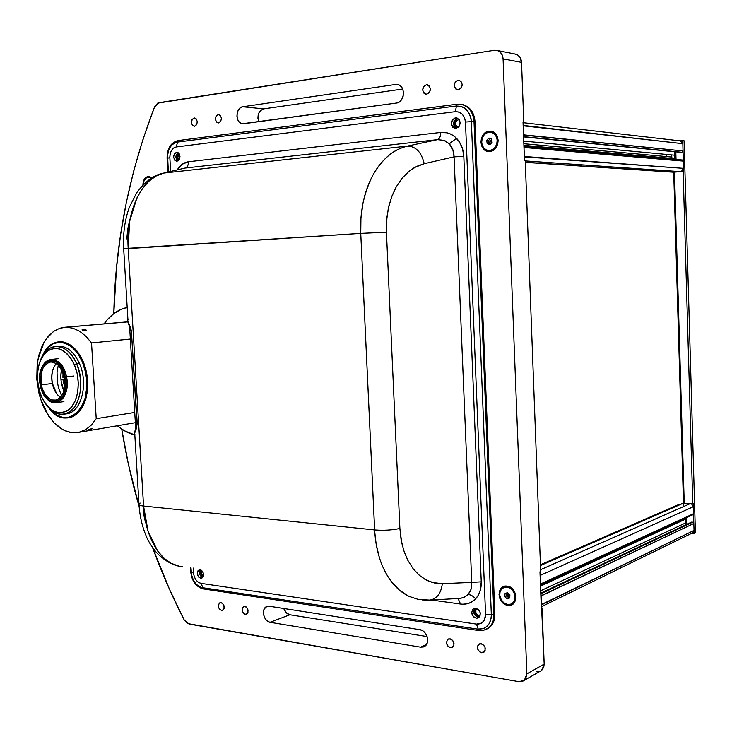 <?xml version="1.0" encoding="UTF-8"?>
<svg xmlns="http://www.w3.org/2000/svg" width="732" height="732" viewBox="0 0 732 732"><rect width="100%" height="100%" fill="white"/><g stroke="black" fill="none" stroke-linecap="round" stroke-linejoin="round"><path stroke-width="1.1" d="M134.743 412.445L96.221 418.695L91.363 425.063L85.699 429.62L78.974 432.319L72.898 432.758L66.31 431.294L59.905 427.9L53.921 422.721L48.577 415.986L40.498 398.894L36.774 379.112L37.927 359.439L43.838 342.677L48.358 336.189L53.72 331.331L59.749 328.284L64.26 327.323L127.844 321.888L66.219 327.213L72.907 328.183L79.541 331.212L85.827 336.198L91.527 342.96L96.221 418.695L91.363 425.063L85.699 429.62L79.459 432.209L76.201 432.74L69.595 432.273L63.071 429.83L53.921 422.721L46.198 412.116L42.136 403.524L39.125 394.1L36.774 379.112L37.176 364.188L38.979 354.864L41.944 346.446L45.979 339.245L53.72 331.331L59.749 328.284L66.219 327.213L72.907 328.183L79.541 331.212L85.827 336.198L91.527 342.96L96.221 418.695L134.743 412.445M89.514 429.803L88.407 429.885L89.496 429.227L92.589 428.54L89.514 429.803M89.899 429.721L88.407 429.885L89.496 429.227L92.589 428.54L89.899 429.721M86.486 330.425L84.143 330.635L82.14 329.583L85.964 329.839L86.257 330.654L84.143 330.635L82.249 329.839L82.881 329.272L82.624 330.114L82.881 329.272L83.631 329.272L86.486 330.425M68.415 417.862L72.404 416.755L76.65 414.138L80.41 410.185L83.503 405.025L85.827 398.858L87.264 391.931L87.758 384.51L87.282 376.898L85.854 369.404L83.54 362.331L80.438 355.972L76.659 350.564L72.376 346.327L67.756 343.418L62.989 341.935L58.953 341.826M130.351 339.044L91.527 342.96L130.351 339.044M63.876 391.034C60.902 384.09 60.116 376.953 61.515 369.642L60.82 376.404L61.131 381.162L63.876 391.034M58.258 365.241L57.041 372.313L57.316 381.912L58.624 388.216L61.653 395.893M86.55 372.423L86.138 372.478C90.741 393.66 81.984 415.904 68.762 417.798C61.561 418.878 54.964 415.648 48.971 408.09C66.118 432.914 94.181 407.596 86.138 372.478L85.644 372.579C93.577 407.202 66.054 432.374 49.007 408.127L55.888 414.614L62.833 417.496L69.814 417.176L76.21 413.626L81.472 407.12L85.104 398.181L86.76 387.594L86.678 380.091L85.644 372.579L86.138 372.478C80.584 341.158 51.853 331.34 42.474 355.99C46.262 347.581 51.597 342.869 58.496 341.871C71.672 342.009 80.886 352.211 86.138 372.478L86.55 372.423M42.502 355.944L46.857 348.825L52.731 343.958L59.502 342.155L66.594 343.61L71.196 346.373L77.446 352.952L82.414 361.956L85.644 372.579C80.172 341.707 51.917 331.816 42.502 355.944M41.596 368.178C43.682 363.045 46.738 360.153 50.764 359.494C58.286 359.494 63.528 365.295 66.52 376.898L73.859 376.01L66.52 376.898C68.296 391.025 64.992 399.608 56.602 402.646C52.384 403.195 48.559 401.145 45.128 396.488C54.818 411.54 71.16 397.092 66.52 376.898L65.294 377.145C71.114 403.607 44.725 411.347 40.287 385.169L39.674 377.126L40.114 373.256L42.383 366.531L44.14 363.941L48.577 360.785L51.094 360.354L56.227 361.892L60.857 366.393L64.242 373.201L65.294 377.145L65.862 381.253L65.45 389.287L63.08 396.058L61.278 398.629L56.767 401.658L51.67 401.557L49.145 400.331L44.606 395.774L41.312 389.049L40.287 385.169C34.386 359.522 60.417 350.436 65.294 377.145L66.52 376.898C61.433 349.091 34.34 358.579 40.489 385.252M41.248 384.867C39.647 372.204 42.676 364.6 50.334 362.038C57.005 362.029 61.662 367.171 64.306 377.465C65.88 390 62.952 397.604 55.504 400.285C48.66 400.459 43.911 395.317 41.248 384.867L52.292 383.504L41.248 384.867L42.191 388.445L45.228 394.649L49.41 398.849L51.743 399.974L56.446 400.065L60.6 397.266L62.266 394.896L63.565 391.986L64.874 385.023L64.306 377.465L61.955 370.483L58.185 365.167L55.952 363.401L51.213 361.983L48.898 362.377L44.808 365.277L43.179 367.665L41.084 373.869L41.248 384.867M56.282 363.612C52.21 368.461 50.883 375.095 52.292 383.504C50.883 375.095 52.21 368.461 56.282 363.612M53.39 368.251C51.725 372.917 51.423 378.032 52.475 383.577L56.538 393.587M60.491 397.394C56.437 394.612 53.711 389.982 52.292 383.504C53.711 389.982 56.437 394.612 60.491 397.394M76.631 363.694L74.353 364.692C81.042 379.954 78.736 400.971 69.641 409.051C58.752 416.371 49.273 412.043 41.184 396.067C35.109 378.362 36.563 363.841 45.567 352.531C56.208 344.543 65.798 348.597 74.353 364.692L76.631 363.694C85.919 383.806 78.681 412.445 64.279 414.156C57.553 415.117 51.469 411.896 46.024 404.512C55.623 416.243 64.992 417.295 74.124 407.669C81.947 395.353 82.789 380.695 76.631 363.694L79.395 363.383L76.631 363.694C67.957 342.338 47.251 340.92 40.498 360.171C43.81 352.028 48.687 347.471 55.12 346.483C63.849 346.026 71.013 351.763 76.631 363.694M64.279 414.156L67.024 413.754C81.426 412.043 88.673 383.458 79.395 363.383C73.786 351.479 66.612 345.76 57.892 346.218L55.605 346.437M74.353 364.692L71.626 359.439L66.566 353.19L60.756 349.356L56.73 348.313L52.75 348.505L47.223 351.095L42.621 356.173L40.26 360.73L38.558 366.018L37.378 374.894L37.908 384.227L39.199 390.33L42.41 398.739L45.302 403.542L50.49 409.106L54.333 411.503L60.326 412.885L66.127 411.485L71.233 407.404L75.195 400.944L77.629 392.672L78.324 383.312L77.199 373.695L74.353 364.692M104.081 323.883C110.322 314.989 118.026 309.499 127.185 307.431L120.972 309.416L113.725 313.68L107.284 319.747L104.081 323.883M134.825 434.973C128.658 433.481 122.839 430.416 117.376 425.768L124.486 430.809L134.825 434.973M61.946 379.835L63.062 379.862L64.654 387.374L63.062 379.862L64.672 379.771M63.053 373.046L62.906 377.355L63.053 373.046M64.26 377.273L62.906 377.355M671.857 157.069L670.905 154.845L671.857 157.069L523.847 143.737L671.857 157.069L671.637 158.396L671.857 157.069M673.714 172.23L525.292 162.211M680.248 171.645L525.247 160.93L680.248 171.645M673.962 172.24L674.474 172.203L673.962 172.24M523.975 147.242L683.331 161.113L683.542 168.351L683.331 161.113L524.002 147.498L524.341 156.492L683.542 168.351L683.102 170.108L681.364 171.544L683.542 168.351L524.341 156.895M683.331 161.113L682.251 159.988L683.331 161.113M523.911 145.384L674.062 158.615M673.962 155.129L523.746 141.12M675.078 151.817L674.575 152.567L675.078 151.817M680.742 152.366L523.59 136.893L680.742 152.366M523.151 125.419L682.828 143.692L683.038 150.948L682.828 143.692L523.188 125.822L523.526 134.844L683.038 150.948L681.913 152.283L523.581 136.655L681.913 152.283L683.038 150.948L523.517 135.1M682.828 143.692L680.193 140.883L681.913 141.596L682.828 143.692M491.748 139.794L490.806 138.769M665.891 156.355L667.337 154.516M490.916 140.315L491.758 139.849M525.302 162.376L669.506 171.956M491.996 141.779L488.839 142.118M492.316 132.638C500.908 135.649 496.937 152.274 488.116 150.453L486.506 150.005C477.877 146.894 482.049 130.159 490.98 132.245L492.901 132.693L489.315 132.153L486.332 133.068L483.825 135.237L482.168 138.33L481.61 141.871L482.242 145.329L483.953 148.184L486.506 150.005L489.498 150.508L492.49 149.621L495.015 147.471L496.689 144.369L497.257 140.809L496.625 137.323L494.887 134.45L492.316 132.638M488.848 150.518C497.623 152.11 501.393 135.676 492.901 132.693L490.742 132.208M492.078 142.447L491.666 139.126L492.078 142.447L489.809 144.652L492.078 142.447M487.146 143.545L489.809 144.652L487.146 143.545L489.04 143.71L487.146 143.545L486.743 140.233L487.146 143.545M490.266 144.222L489.04 143.71L488.628 140.398L486.743 140.233L488.994 138.019L491.666 139.126M488.994 138.019L486.743 140.233L488.628 140.398L490.449 138.623M479.085 615.676C475.544 613.928 474.803 611.531 476.88 608.493L475.809 609.976L475.928 612.885L477.804 615.2L479.085 615.676L480.284 615.118L479.085 615.676M450.482 647.683C446.392 645.569 445.541 642.76 447.92 639.265L450.098 638.798C454.179 640.875 455.048 643.675 452.696 647.198L450.482 647.683L453.611 646.173L450.482 647.683L453.126 646.823L453.895 645.514L453.748 642.101L451.571 639.365L448.652 638.899L447.453 639.667L446.474 642.632L447.728 645.944L450.482 647.683M221.485 610.406C218.063 608.219 217.523 605.666 219.875 602.756L221.055 602.601C224.477 604.769 225.026 607.313 222.693 610.25L221.485 610.406L223.379 609.747L221.485 610.406L222.592 610.296L224.065 608.438L223.9 605.446L222.189 603.077L219.948 602.72L218.484 604.577L218.648 607.56L219.353 608.933L221.485 610.406M245.302 614.285C241.798 612.098 241.24 609.509 243.61 606.535L244.872 606.361C248.368 608.53 248.944 611.11 246.593 614.111L245.302 614.285L247.379 613.471L247.965 612.291L247.8 609.253L246.043 606.846L243.729 606.48L242.219 608.365L242.383 611.394L244.131 613.8L245.302 614.285M481.555 652.743C477.392 650.657 476.486 647.829 478.829 644.252L481.18 643.702C485.334 645.761 486.258 648.579 483.953 652.175L481.555 652.743L484.877 651.059L481.555 652.743L484.3 651.873L485.096 650.547L484.959 647.079L482.708 644.288L479.689 643.812L477.657 645.917L477.795 649.366L480.027 652.157L481.555 652.743M203.45 576.13C201.401 574.73 200.852 572.863 201.812 570.53L201.556 573.915L203.45 576.13M458.653 119.517L456.32 120.99L455.45 123.946L456.558 126.663L458.159 127.542C454.517 124.76 454.682 122.088 458.653 119.517M458.003 80.218L459.321 80.291C463.356 83.732 463.045 86.907 458.406 89.835L457.152 89.78C453.071 86.385 453.355 83.201 458.003 80.218L455.222 82.03L454.188 85.598L455.505 88.828L458.406 89.835L461.197 88.032L462.24 84.464L460.913 81.225L458.003 80.218M426.344 84.747L427.543 84.802C431.523 88.151 431.267 91.28 426.756 94.208L425.621 94.163C421.595 90.859 421.833 87.73 426.344 84.747L423.663 86.532L422.666 90.027L423.947 93.202L426.756 94.208L429.446 92.442L430.443 88.929L429.162 85.745L426.344 84.747M218.173 114.567L218.804 114.567C222.29 117.358 222.226 120.149 218.621 122.93L218.026 122.93C214.513 120.167 214.567 117.376 218.173 114.567L216.077 116.095L215.345 119.179L216.398 122.006L218.621 122.93L220.716 121.402L221.457 118.319L220.396 115.482L218.173 114.567M194.099 118.008L194.694 118.008C198.107 120.753 198.061 123.498 194.556 126.252L193.998 126.252C190.567 123.543 190.604 120.789 194.099 118.008L192.077 119.517L191.372 122.546L192.397 125.337L194.556 126.252L196.588 124.751L197.301 121.713L196.268 118.923L194.099 118.008M179.038 159.942C177.318 157.81 177.382 155.76 179.23 153.802L177.775 157.224L179.038 159.942M507.093 586.122L507.587 586.808L507.093 586.122C518.018 587.018 518.805 607.295 507.852 605.318C497.019 604.303 496.214 584.31 507.093 586.122L503.881 586.442L501.219 588.171L499.517 591.044L499.023 594.622L499.81 598.364L501.759 601.713L504.586 604.156L507.852 605.318L508.164 604.513L507.852 605.318L509.499 605.364L512.51 604.339L514.761 602.006L515.904 598.703L515.758 594.933L514.34 591.3L511.888 588.336L507.093 586.122M489.104 131.248L489.571 132.144L489.104 131.248C500.203 129.482 501.027 150.801 489.9 151.442C478.902 153.052 478.051 132.035 489.104 131.248L485.838 132.391L483.147 134.889L481.418 138.357L480.924 142.282L481.729 146.052L483.715 149.118L486.579 151.012L489.9 151.442L490.349 150.536L489.9 151.442L493.176 150.325L495.893 147.846L497.65 144.36L498.163 140.407L497.348 136.6L495.335 133.517L492.435 131.641L489.104 131.248M148.212 176.485L148.779 177.236L148.212 176.485L151.835 177.803L149.346 176.522L146.034 177.354L143.628 180.667L142.914 185.004C143.079 180.154 144.845 177.309 148.212 176.485M396.369 103.066L242.393 123.745C235.109 123.205 235.43 107.403 242.75 106.762L263.685 108.867C258.579 110.907 256.932 115.189 258.744 121.704L257.884 118.062L258.689 113.304L260.281 110.77L263.685 108.867L242.75 106.762L395.545 84.482L398.913 84.958L395.545 84.482L397.769 84.573C405.995 85.955 404.723 102.453 396.369 103.066L399.224 101.968L401.584 99.616L403.085 96.368L403.506 92.717L402.774 89.231L400.999 86.44L398.455 84.775L395.545 84.482L242.75 106.762L240.38 107.76L238.44 109.891L237.232 112.838L236.93 116.141L237.571 119.316L239.08 121.869L241.212 123.434L243.646 123.745L396.369 103.066M402.692 89.029L263.685 108.867L402.692 89.029M523.032 122.153L523.783 122.07L521.532 62.366C521.211 58.249 519.409 55.541 516.124 54.241L514.422 53.903L517.524 54.891L519.93 57.206L521.532 62.366L503.085 58.871L502.298 55.184L500.34 52.265L497.531 50.554L494.283 50.298L157.682 103.139L154.553 106.936L143.326 138.302L133.929 170.144L126.343 202.38L120.551 234.908L116.516 267.647L113.799 313.625C115.272 242.804 128.85 173.905 154.553 106.936L159.036 102.681L494.283 50.298L497.595 50.572C500.926 51.899 502.756 54.662 503.085 58.871L526.848 673.888L524.405 680.248L518.961 681.675L189.002 624.03L184.18 619.903C172.093 596.342 161.552 572.223 152.54 547.527L169.723 589.836L184.18 619.903L187.639 623.572L518.961 681.675L523.471 680.925L525.649 678.774L526.848 673.888L503.085 58.871L521.532 62.366L523.783 122.07L523.023 121.979L524.469 160.326L525.219 160.381L540.692 571.463L539.969 571.784L544.178 664.134L526.848 673.888L544.178 664.134L543.693 667.493L540.838 671.043M539.63 671.592L541.762 670.384L544.178 664.134L542.064 607.926L541.332 607.825M507.267 596.479L507.13 592.975L508.045 593.094M523.023 121.979L524.469 160.326M525.219 160.381L540.692 571.463M539.969 571.784L541.351 608.274M139.144 506.571C131.742 481.052 125.95 455.231 121.741 429.098L128.375 464.152L139.144 506.571M270.035 622.292C263.712 621.633 260.867 608.905 266.521 606.599L269.184 606.224L266.841 606.462L264.215 608.978L263.447 611.723L263.612 614.843L265.524 619.226L267.628 621.294L270.035 622.292L420.607 647.161L426.546 644.38L420.607 647.161L423.407 646.969L425.731 645.459L427.223 642.879L427.644 639.612L426.93 636.154L425.182 633.052L422.693 630.774L419.829 629.666L269.184 606.224L419.829 629.666C426.783 630.334 430.526 642.906 424.761 646.301L420.607 647.161L270.035 622.292L289.881 614.77L270.035 622.292M283.769 608.493C284.995 612.025 287.026 614.121 289.881 614.77L427.067 636.556L289.881 614.77L286.386 612.904L283.769 608.493M539.466 671.637L536.382 671.802M178.626 153.052C176.586 155.477 176.513 158.011 178.398 160.637M474.363 608.292L475.818 608.191C480.494 610.497 481.455 613.654 478.71 617.643L476.23 618.211C471.536 615.859 470.594 612.693 473.394 608.731M475.498 608.164C473.787 612.217 474.995 615.109 479.14 616.856L477.2 617.753L479.506 616.893M457.893 118.428C453.776 121.338 453.392 124.632 456.741 128.329M456.567 118.044L457.244 118.126L456.567 118.044M202.554 577.704L200.678 578.298C196.908 575.855 196.368 573.055 199.049 569.871L200.193 569.734C203.963 572.14 204.521 574.949 201.858 578.152L200.678 578.298L202.554 577.704M201.071 570.018C200.046 572.872 200.724 575.196 203.103 576.981M203.505 588.848L202.325 587.659C196.011 585.865 192.315 580.714 191.226 572.214L191.189 571.71M478.71 630.453L483.706 630.27L488.125 628.23C492.087 625.119 494.018 620.562 493.908 614.569L491.346 614.788C490.852 624.661 486.295 629.428 477.667 629.108L202.325 587.659L203.194 588.885L478.435 630.508L477.667 629.108L478.417 630.508M456.741 104.283L178.013 140.599L177.098 142.145L456.063 106.039L461.682 106.634L464.271 107.915L468.507 112.206L470.951 118.209L471.371 121.576L491.346 614.788L493.908 614.569L474.016 121.494L471.371 121.576L474.016 121.494C473.192 112.454 469.148 106.79 461.883 104.502L456.878 104.246L456.063 106.039C464.93 105.939 470.026 111.118 471.371 121.576L491.346 614.788L491.199 617.964L489.278 623.591L485.499 627.534L483.083 628.678L477.667 629.108L202.325 587.659L200.294 587.082L196.451 584.447L193.394 580.183L191.583 574.949L190.979 567.758L191.226 572.214L190.759 571.939L190.521 567.693M168.323 171.983L167.088 158.194L167.546 158.057C167.646 149.163 170.831 143.856 177.098 142.145L456.063 106.039L456.878 104.246M459.888 104.173L457.006 104.246M167.884 172.084L167.088 158.194L167.546 158.057L168.342 171.974L167.582 155.193L168.817 149.749L171.453 145.357L175.076 142.694L177.098 142.145L178.15 140.59M478.691 617.662L477.2 617.753M462.651 104.575L461.636 104.438C469.038 106.643 473.165 112.325 474.016 121.494L475.022 121.604C474.171 112.444 470.054 106.771 462.651 104.575L460.959 104.31M486.624 629.163L488.994 627.827C493.011 624.725 494.969 620.16 494.869 614.121L493.908 614.569L494.869 614.121L475.022 121.604L474.016 121.494L493.908 614.569C494.018 620.617 492.06 625.192 488.034 628.294L485.151 629.84M691.932 533.18L694.11 533.372L695.4 532.74L694.11 533.372L694.028 530.718L694.11 533.372L691.932 533.18M693.817 523.279L693.543 513.882L693.817 523.279M693.25 503.762L693.332 506.434L693.25 503.762L692.774 503.973L683.13 171.398L674.474 172.13L684.237 503.332L692.774 503.973L683.13 171.398L683.615 171.434L683.542 168.662L683.615 171.434M686.561 517.634L686.671 523.426M673.504 524.231L672.781 524.075M683.313 160.921L683.029 151.14L683.313 160.921M682.81 143.39L682.727 140.608L684.063 140.764L695.4 532.74L684.063 140.764L680.083 140.873L682.727 140.608L682.81 143.39M675.81 151.89L676.039 159.439M679.488 504.778L540.463 565.296L679.186 504.366L540.445 564.765M680.568 520.489L681.62 519.903L680.568 520.489M508.896 597.971L508.731 593.716M665.818 527.278L665.836 527.772L665.818 527.278M540.875 595.83L693.835 523.471L694.037 530.416L693.835 523.471L540.902 596.068L541.232 604.641L694.037 530.416L692.838 532.768L694.037 530.416L541.222 605.016M693.835 523.471L692.655 522.191L540.802 593.853L692.655 522.191L691.658 522.108L693.094 522.319L693.835 523.471M691.356 522.209L540.774 593.176L691.31 522.264M540.683 590.77L686.04 522.74L687.293 524.103L686.04 522.74L540.683 590.77M685.454 521.971L686.04 522.74L685.454 521.971M540.509 586.14L684.704 519.51M540.472 565.543L683.487 503.149L540.472 565.543M540.628 569.679L689.937 503.762L540.628 569.679M684.228 503.085L683.725 503.049L684.228 503.085M693.35 506.727L691.548 503.881L693.35 506.727L540.125 575.443L693.35 506.727L693.552 513.699L540.454 584.026L693.552 513.699L693.35 506.727M540.097 575.059L540.445 584.273M692.811 514.752L693.552 513.699L692.811 514.752M691.273 533.125L691.822 533.116M148.139 177.254L151.167 178.224L149.172 177.281L146.171 178.041L143.984 181.042L143.335 184.574C143.609 180.374 145.21 177.931 148.139 177.254M151.515 178.004L148.999 177.254M503.881 587.439C511.641 583.816 519.491 598.822 512.19 603.415L510.881 604.12C502.966 607.661 495.317 592.435 502.765 588.025L504.439 587.192L501.53 589.114L500.075 591.795L499.736 595.07L500.542 598.456L502.399 601.429L505.007 603.552L507.99 604.504L510.881 604.12L513.251 602.463L514.733 599.773L515.081 596.479L514.267 593.066L512.391 590.074L509.756 587.952L506.764 587.027L503.881 587.439M511.531 603.827L512.739 603.159C520.04 598.566 512.199 583.569 504.439 587.192L504.019 587.375M509.756 597.934L509.902 594.777L507.523 592.618L505.007 593.615L507.523 592.618L509.902 594.777L509.756 597.934L507.23 598.913L509.033 598.09L506.663 595.939L504.86 596.754L507.23 598.913L504.86 596.754L505.007 593.615L504.86 596.754L506.663 595.939L506.809 592.902M682.627 519.446L681.556 520.964L682.627 519.446M679.095 521.696L678.28 521.541L680.028 521.266M671.601 154.91L671.976 158.432L671.601 154.91M683.587 506.562L673.678 171.187L683.587 506.562M673.422 523.783L674.318 523.856M685.372 523.06L685.344 518.192M674.776 159.329L674.474 151.753M136.756 424.835L136.271 428.778L137.186 422.703L131.522 333.133L137.186 422.703L136.271 428.778L136.875 422.648M200.403 569.771C198.765 573.119 199.516 575.718 202.682 577.566M177.043 161.232L176.586 161.241C172.734 158.332 172.715 155.34 176.531 152.274L177.025 152.265C180.85 155.211 180.859 158.204 177.043 161.232L179.23 159.658L179.99 156.374L178.873 153.308L176.531 152.274L174.353 153.857L173.594 157.142L174.71 160.189L177.043 161.232M178.068 152.622C175.296 155.275 175.204 158.075 177.812 161.013M455.981 128.503L454.901 128.466C450.116 124.833 450.326 121.32 455.542 117.934L456.704 117.971C461.425 121.668 461.187 125.181 455.981 128.503L459.046 126.581L460.199 122.683L459.33 119.828L456.411 117.925L454.682 118.136L452.477 119.865L451.342 123.745L452.788 127.322L455.981 128.503M457.409 118.191C452.623 121.146 452.22 124.577 456.219 128.466M478.17 617.305L476.23 618.211L478.17 617.305C473.741 615.264 472.662 612.227 474.922 608.182M475.818 608.191L472.799 609.234L471.673 612.583L473.092 616.298L474.546 617.588L477.072 618.229L479.762 616.5L480.265 612.83L478.957 610.095L475.818 608.191M422.3 599.938L429.638 600.094L418.21 599.398L408.795 596.287C401.95 592.838 396.195 588.006 391.519 581.794C386.313 574.913 382.305 566.971 379.478 557.976L376.184 544.361L374.747 532.027L360.748 233.389L128.191 248.313L143.564 506.041L374.628 529.931L143.564 506.041C139.739 505.611 138.192 504.888 138.934 503.881L140.169 503.067M177.537 169.806L177.391 169.623C180.282 165.002 183.97 162.385 188.453 161.763L440.646 132.455C446.694 131.861 452.001 133.828 456.558 138.348C460.995 143.069 463.411 149.09 463.813 156.419L481.244 581.812C481.436 588.803 479.552 594.476 475.599 598.849C471.509 603.031 466.494 604.76 460.547 604.037L431.368 600.002L460.547 604.037L458.086 598.511L460.547 604.037L462.67 604.211L466.806 603.845L470.658 602.518L475.599 598.849C473.156 596.049 470.649 594.622 468.077 594.558L470.575 590.66M437.544 139.656C439.621 138.851 440.655 136.454 440.646 132.455C440.655 136.454 439.621 138.851 437.544 139.656L185.031 168.058L163.721 173.081L407.514 146.08L437.544 139.656L407.514 146.08C415.941 146.391 421.504 152.265 424.194 163.694L454.069 156.84L452.834 149.621L449.256 143.838L443.894 140.352L437.544 139.656L185.031 168.058C187.337 167.308 188.472 165.203 188.453 161.763C188.472 165.203 187.337 167.308 185.031 168.058L183.201 168.479M459.605 598.428L464.253 597.321L468.077 594.558L471.106 589.178L471.737 582.388L481.244 581.812L471.737 582.388L454.069 156.84L463.813 156.419L454.069 156.84C453.996 151.497 452.394 147.169 449.256 143.838L456.558 138.348L449.256 143.838L445.331 140.956M429.803 600.084C436.876 598.941 441.048 593.469 442.32 583.669L471.737 582.388L442.32 583.669C441.048 593.469 436.876 598.941 429.803 600.084L459.54 598.428L463.118 597.76L468.077 594.558C470.649 594.622 473.156 596.049 475.599 598.849L478.152 595.409L479.982 591.319L481.244 581.812L463.813 156.419L462.542 148.779L459.476 142.045L454.883 136.793L451.168 134.34L447.087 132.84L440.646 132.455L188.453 161.763L182.323 164.188L177.391 169.623M182.231 566.541C162.714 565.827 145.293 539.859 143.564 506.041L148.038 531.167L157.682 551.077L164.023 558.251L171.068 563.274L178.59 566.037M471.737 582.388L454.069 156.84L424.194 163.694L416.609 166.402L409.142 171.187L402.197 178.105L396.186 186.962L391.455 197.393L388.244 208.821L386.597 220.625L386.432 232.218L399.882 528.458L401.063 539.475L403.689 550.29L407.806 560.3L413.287 568.956L419.857 575.782L427.159 580.503L434.771 583.084L442.32 583.669L432.402 582.507L424.999 579.369L418.576 574.675L413.287 568.956L407.806 560.3L404.201 551.8L401.676 542.659L399.882 528.458C391.959 530.16 383.541 530.654 374.628 529.931C375.845 551.132 381.482 568.416 391.519 581.794L399.333 590.074L408.795 596.287M374.628 529.931C383.541 530.654 391.959 530.16 399.882 528.458L386.432 232.218L360.748 233.389L374.628 529.931M424.194 163.694C421.504 152.265 415.941 146.391 407.514 146.08C393.532 149.365 381.967 159.109 372.817 175.314C363.777 193.202 359.751 212.564 360.748 233.389L386.432 232.218L386.944 216.956L389.012 205.454L392.224 195.371L396.186 186.962L402.197 178.105L408.099 172.057L414.413 167.573L424.194 163.694M124.952 248.816L360.748 233.389L360.931 218.209L362.944 203.304C364.92 193.257 368.214 183.924 372.817 175.314C376.943 167.546 382.314 160.884 388.912 155.321C393.779 151.094 399.974 148.01 407.514 146.08L163.721 173.081L156.017 176.055L148.806 181.307L142.337 188.71L136.857 198.07L129.619 221.43L128.191 248.313C125.565 210.999 142.347 177.162 163.721 173.081L161.415 173.63M123.671 248.679C122.894 233.673 124.779 219.875 129.354 207.284L136.591 192.909C144.79 182.03 153.116 175.589 161.571 173.576L163.538 173.109M168.012 158.13L169.842 157.59L170.638 171.434L169.842 157.59L168.021 158.139M191.683 571.939L193.55 573.037L194.227 576.532L195.938 579.9L198.39 582.315L200.971 583.349L476.468 624.112L481.61 623.106L484.255 620.333L485.572 614.56L465.47 122.052L464.61 117.87L462.276 114.21L458.882 112.042L455.286 111.685L176.229 146.967L173.704 147.983L171.48 150.453L170.126 153.949L169.842 157.59C169.952 151.68 172.084 148.139 176.229 146.967L177.574 142.09L176.229 146.967L455.286 111.685L456.484 105.984L455.286 111.685C461.142 111.694 464.536 115.144 465.47 122.052L471.371 121.622L465.47 122.052L485.572 614.56L491.337 614.67L485.572 614.56C485.206 621.075 482.178 624.259 476.468 624.112L478.252 629.181L476.468 624.112L200.971 583.349L203.002 587.759L200.971 583.349C196.78 582.132 194.309 578.692 193.55 573.037L191.674 571.948M193.55 573.037L193.266 568.078L193.55 573.037M200.193 569.734L198.033 570.676L197.274 573.568L198.884 577.319L201.291 578.298L202.856 577.365L203.615 574.464L202.508 571.308L200.193 569.734M145.192 521.074L143.079 511.824M134.898 434.469C134.057 433.445 134.514 431.541 136.271 428.778L137.177 423.553M136.619 425.649L136.271 428.778L134.496 433.637M131.604 331.495L130.177 326.884L131.604 331.495M127.743 320.854L130.177 326.884L131.522 333.133L136.866 422.574M134.789 434.332L138.952 503.854C138.165 504.87 139.702 505.602 143.564 506.041L128.191 248.313L123.681 248.798L127.926 319.747M128.018 319.527C127.331 321.33 128.054 323.773 130.177 326.884L130.9 330.031M126.792 238.907L127.78 228.851L129.912 219.133M135.356 422.693L78.974 432.319M127.825 321.824L64.91 327.268M63.922 401.63L56.602 402.646M58.121 358.717L51.121 359.458M682.398 159.997L523.938 146.199M680.797 152.375L523.59 136.902M680.632 140.937L523.051 122.683M490.98 132.245L491.556 132.3M448.762 638.871L447.92 639.265M479.762 643.785L478.829 644.252M457.793 89.871L457.152 89.78M426.17 94.236L425.621 94.163M242.393 123.745L242.859 123.79M524.405 680.248L541.762 670.384M497.595 50.572L516.124 54.241M266.521 606.599L267.372 606.288M129.564 325.914L135.768 429.629M190.768 572.049C191.903 581.235 196.02 586.844 203.103 588.876M478.435 630.508L483.504 630.334L488.994 627.827M167.088 158.149C167.152 148.413 170.803 142.566 178.013 140.599L456.887 104.246M681.336 520.132L540.472 585.024M540.491 585.609L675.627 523.252M692.994 532.667L541.287 606.755M691.411 522.172L540.774 593.112M683.093 503.204L540.463 565.397M693.103 514.614L540.463 584.914M148.77 177.236L149.438 177.254M512.19 603.415L512.739 603.159M454.901 128.466L455.45 128.521M176.851 565.607C169.806 563.686 162.907 559.211 156.145 552.175C151.076 545.715 147.745 540.308 146.162 535.952C142.191 526.647 139.812 516.28 139.016 504.87M136.793 424.624L134.679 432.026M128.127 322.968L131.055 330.571"/></g></svg>
